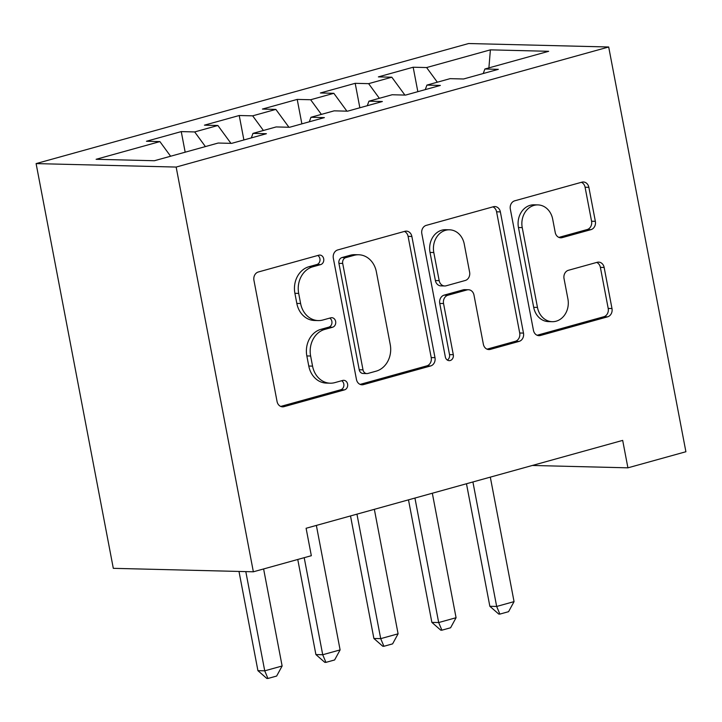 <?xml version="1.0" encoding="UTF-8"?>
<svg xmlns="http://www.w3.org/2000/svg" width="722" height="722" viewBox="0 0 722 722"><rect width="100%" height="100%" fill="white"/><g stroke="black" fill="none" stroke-linecap="round" stroke-linejoin="round"><path stroke-width="1.08" d="M323.691 258.81A4.837 4.079 91.4 0 0 319.828 255.074A4.837 4.079 91.4 0 0 318.808 255.2L258.341 271.986A6.913 5.83 91.4 0 0 253.936 280.298L277.058 401.504A6.913 5.83 91.4 0 0 282.573 406.838A6.913 5.83 91.4 0 0 284.035 406.657L344.502 389.871A4.837 4.079 91.4 0 0 347.589 384.05A4.837 4.079 91.4 0 0 343.717 380.313A4.837 4.079 91.4 0 0 342.706 380.44L334.873 382.615A22.138 18.664 91.4 0 1 330.216 383.192A22.138 18.664 91.4 0 1 312.554 366.126L310.631 356.027A22.138 18.664 91.4 0 1 324.729 329.422L332.553 327.247A4.837 4.079 91.4 0 0 335.64 321.425A4.837 4.079 91.4 0 0 331.777 317.698A4.837 4.079 91.4 0 0 330.757 317.824L322.933 319.99A22.138 18.664 91.4 0 1 318.276 320.577A22.138 18.664 91.4 0 1 300.605 303.502L298.682 293.403A22.138 18.664 91.4 0 1 312.779 266.797L320.613 264.622A4.837 4.079 91.4 0 0 323.691 258.81M318.276 320.577L314.485 320.478A22.138 18.664 91.4 0 1 296.823 303.411L294.901 293.303A22.138 18.664 91.4 0 1 308.998 266.707L316.823 264.532A4.837 4.079 91.4 0 0 319.909 258.711A4.837 4.079 91.4 0 0 317.779 255.489M280.723 406.432L340.712 389.772A4.837 4.079 91.4 0 0 343.798 383.96A4.837 4.079 91.4 0 0 341.668 380.729M330.216 383.192L326.434 383.102A22.138 18.664 91.4 0 1 308.772 366.027L306.841 355.928A22.138 18.664 91.4 0 1 320.947 329.322L328.772 327.156A4.837 4.079 91.4 0 0 331.858 321.335A4.837 4.079 91.4 0 0 329.719 318.104M590.948 229.65A6.913 5.83 91.4 0 0 595.352 221.329L588.863 187.332A6.913 5.83 91.4 0 0 583.349 181.989A6.913 5.83 91.4 0 0 581.887 182.179L514.732 200.815A6.913 5.83 91.4 0 0 510.328 209.127L533.45 330.333A6.913 5.83 91.4 0 0 538.964 335.667A6.913 5.83 91.4 0 0 540.426 335.486L607.581 316.841A6.913 5.83 91.4 0 0 611.985 308.529L604.152 267.456A6.913 5.83 91.4 0 0 598.628 262.122A6.913 5.83 91.4 0 0 597.175 262.303L568.431 270.281A6.913 5.83 91.4 0 0 564.026 278.593L567.916 298.962A18.501 15.604 91.4 0 1 552.231 321.687A18.501 15.604 91.4 0 1 537.466 307.419L522.241 227.62A18.501 15.604 91.4 0 1 537.926 204.904A18.501 15.604 91.4 0 1 552.691 219.172L555.227 232.466A6.913 5.83 91.4 0 0 560.75 237.809A6.913 5.83 91.4 0 0 562.203 237.619L590.948 229.65L587.157 229.551A6.913 5.83 91.4 0 0 591.571 221.239L585.082 187.233A6.913 5.83 91.4 0 0 581.409 182.305M622.68 440.393L306.101 528.269L311.335 555.705L253.359 571.797L176.15 167.062L608.691 46.993L685.9 451.737L627.914 467.829L622.68 440.393M411.865 236.455A6.913 5.83 91.4 0 0 406.351 231.121A6.913 5.83 91.4 0 0 404.889 231.302L337.734 249.947A6.913 5.83 91.4 0 0 333.329 258.259L356.451 379.465A6.913 5.83 91.4 0 0 361.966 384.799A6.913 5.83 91.4 0 0 363.428 384.618L430.583 365.973A6.913 5.83 91.4 0 0 434.987 357.661L411.865 236.455L408.083 236.365A6.913 5.83 91.4 0 0 404.41 231.437M426.233 225.381L493.388 206.736A6.913 5.83 91.4 0 1 494.85 206.555A6.913 5.83 91.4 0 1 500.364 211.898L523.486 333.095A6.913 5.83 91.4 0 1 519.082 341.407L490.337 349.385A6.913 5.83 91.4 0 1 488.884 349.565A6.913 5.83 91.4 0 1 483.361 344.232L473.984 295.081A6.913 5.83 91.4 0 0 468.47 289.748A6.913 5.83 91.4 0 0 467.008 289.928L447.947 295.217A6.913 5.83 91.4 0 0 443.543 303.529L453.299 354.71A4.837 4.079 91.4 0 1 449.201 360.648A4.837 4.079 91.4 0 1 445.33 356.921L421.828 233.693A6.913 5.83 91.4 0 1 426.233 225.381M176.15 167.062L36.1 163.596L468.641 43.528L608.691 46.993M185.175 152.198L181.249 131.603L146.458 141.259L159.896 141.593L96.116 159.291L154.4 160.735L218.179 143.037L231.618 143.371L266.409 133.714L252.971 133.38L276.165 126.937L289.603 127.271L324.395 117.614L310.956 117.28L334.151 110.845L347.58 111.179L382.371 101.522L368.933 101.188L392.127 94.753L405.565 95.087L440.357 85.431L426.919 85.097L450.113 78.653L463.551 78.987L498.333 69.33L484.895 68.996L483.244 73.518M181.249 131.603L194.678 131.936L217.873 125.493L230.95 143.353M243.892 139.96L239.226 115.511L204.434 125.168L217.873 125.493M239.226 115.511L252.664 115.836L275.858 109.401L288.935 127.252M301.877 123.868L297.211 99.41L262.42 109.067L275.858 109.401M297.211 99.41L310.65 99.744L333.835 93.309L346.912 111.161M359.854 107.777L355.188 83.319L320.397 92.976L333.835 93.309M355.188 83.319L368.626 83.653L391.82 77.209L404.898 95.069M417.839 91.676L413.174 67.227L378.382 76.884L391.82 77.209M413.174 67.227L426.612 67.552L490.391 49.854L548.675 51.298L484.895 68.996M426.919 85.097L425.258 89.618M426.612 67.552L437.333 82.2M490.391 49.854L488.902 67.886M368.933 101.188L367.281 105.71M368.626 83.653L379.357 98.3M310.956 117.28L309.296 121.801M310.65 99.744L321.371 114.392M252.971 133.38L251.319 137.902M252.664 115.836L263.395 130.483M194.678 131.936L205.409 146.584M532.358 465.464L627.914 467.829M253.359 571.797L113.309 568.331L36.1 163.596M159.896 141.593L170.618 156.241M360.116 384.393L426.792 365.883A6.913 5.83 91.4 0 0 431.205 357.57L408.083 236.365M345.793 257.637A4.837 4.079 91.4 0 0 342.706 263.458L363.004 369.844A4.837 4.079 91.4 0 0 366.866 373.581A4.837 4.079 91.4 0 0 367.886 373.454L376.135 371.162A22.138 18.664 91.4 0 0 390.241 344.556L376.37 271.833A22.138 18.664 91.4 0 0 358.708 254.767A22.138 18.664 91.4 0 0 354.042 255.344L345.793 257.637L342.011 257.546A4.837 4.079 91.4 0 0 338.925 263.359L342.706 263.458M366.866 373.581L363.085 373.482A4.837 4.079 91.4 0 1 359.222 369.754L338.925 263.359M358.708 254.767L354.917 254.667A22.138 18.664 91.4 0 0 350.26 255.254L354.042 255.344M342.011 257.546L350.26 255.254M487.034 349.159L515.291 341.316A6.913 5.83 91.4 0 0 519.705 333.004L496.583 211.799A6.913 5.83 91.4 0 0 492.909 206.871M468.47 289.748L464.679 289.648A6.913 5.83 91.4 0 0 463.226 289.829L444.156 295.127A6.913 5.83 91.4 0 0 439.752 303.439L449.517 354.61L453.299 354.71M447.315 360.052A4.837 4.079 91.4 0 0 449.517 354.61M464.255 244.072A18.501 15.604 91.4 0 0 449.49 229.804A18.501 15.604 91.4 0 0 433.805 252.529L439.175 280.641A6.913 5.83 91.4 0 0 444.689 285.975A6.913 5.83 91.4 0 0 446.151 285.795L465.212 280.497A6.913 5.83 91.4 0 0 469.616 272.185L464.255 244.072M449.49 229.804L445.709 229.704A18.501 15.604 91.4 0 0 430.023 252.429L433.805 252.529M444.689 285.975L440.907 285.876A6.913 5.83 91.4 0 1 435.384 280.542L430.023 252.429M558.9 237.394L587.157 229.551M537.926 204.904L534.145 204.804A18.501 15.604 91.4 0 0 518.459 227.529L522.241 227.62M552.231 321.687L548.449 321.597A18.501 15.604 91.4 0 1 533.684 307.319L518.459 227.529M537.114 335.261L603.791 316.75A6.913 5.83 91.4 0 0 608.204 308.438L600.37 267.366A6.913 5.83 91.4 0 0 596.697 262.438M238.991 571.445L257.925 670.666L264.73 670.828L282.131 666L263.611 568.954M282.131 666L276.643 676.054L267.943 678.472L266.806 678.445L257.925 670.666M245.805 571.616L264.73 670.828L267.943 678.472M297.762 559.478L315.902 654.565L322.716 654.737L340.107 649.908L316.362 525.417M340.107 649.908L334.62 659.962L325.929 662.372L324.792 662.345L315.902 654.565M304.206 557.682L322.716 654.737L325.929 662.372M350.513 515.941L373.888 638.474L380.702 638.645L398.093 633.817L374.348 509.326M398.093 633.817L392.606 643.871L383.905 646.28L382.777 646.253L373.888 638.474M356.948 514.154L380.702 638.645L383.905 646.28M408.49 499.841L431.864 622.382L438.678 622.544L456.069 617.716L432.325 493.225M456.069 617.716L450.591 627.77L441.891 630.189L440.754 630.162L431.864 622.382M414.933 498.054L438.678 622.544L441.891 630.189M466.475 483.749L489.85 606.281L496.664 606.453L514.055 601.625L490.31 477.134M514.055 601.625L508.568 611.678L499.868 614.097L498.74 614.061L489.85 606.281M472.91 481.962L496.664 606.453L499.868 614.097M308.998 266.707L312.779 266.797M294.901 293.303L298.682 293.403M296.823 303.411L300.605 303.502M328.772 327.156L332.553 327.247M320.947 329.322L324.729 329.422M306.841 355.928L310.631 356.027M308.772 366.027L312.554 366.126M340.712 389.772L344.502 389.871M281.129 406.585L284.035 406.657M316.823 264.532L320.613 264.622M431.205 357.57L434.987 357.661M426.792 365.883L430.583 365.973M360.522 384.546L363.428 384.618M359.222 369.754L363.004 369.844M496.583 211.799L500.364 211.898M519.705 333.004L523.486 333.095M515.291 341.316L519.082 341.407M487.44 349.313L490.337 349.385M463.226 289.829L467.008 289.928M444.156 295.127L447.947 295.217M439.752 303.439L443.543 303.529M435.384 280.542L439.175 280.641M559.306 237.556L562.203 237.619M533.684 307.319L537.466 307.419M600.37 267.366L604.152 267.456M608.204 308.438L611.985 308.529M603.791 316.75L607.581 316.841M537.52 335.414L540.426 335.486M585.082 187.233L588.863 187.332M591.571 221.239L595.352 221.329"/></g></svg>
